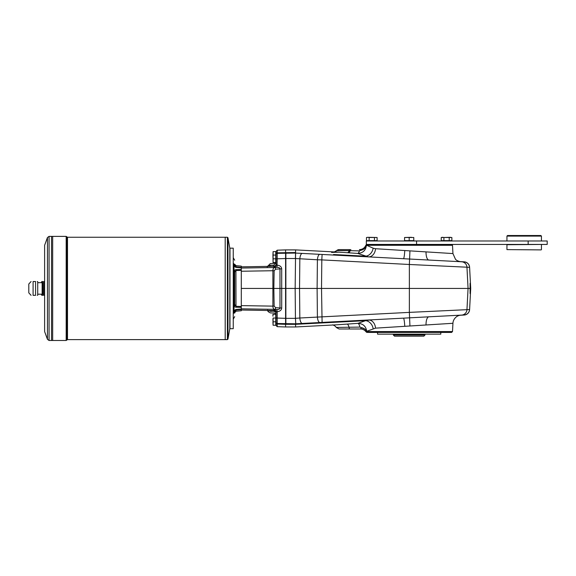 <?xml version="1.0" encoding="UTF-8"?>
<svg xmlns="http://www.w3.org/2000/svg" width="576" height="576" viewBox="0 0 576 576"><rect width="100%" height="100%" fill="white"/><g stroke="black" fill="none" stroke-linecap="round" stroke-linejoin="round"><path stroke-width="0.86" d="M528.163 244.433L366.329 244.433L366.329 240.984L528.163 240.984L528.163 244.433L547.2 244.433L547.2 240.984L528.163 240.984M411.473 237.305L404.575 237.492L404.575 240.638L413.777 240.638L413.777 237.492L409.176 237.492L409.176 240.638M449.215 237.492L441.245 237.492L442.57 237.305L441.245 237.492L441.245 240.638L451.872 240.638L451.872 237.492L449.215 237.492L449.215 240.638M367.812 237.305L366.48 237.492L367.812 237.305L366.48 237.492L366.48 240.638L377.107 240.638L377.107 237.492L367.812 237.305L369.137 237.492L369.137 240.638M377.107 237.492L374.45 237.492L374.45 240.638M393.746 240.984L413.316 240.984M424.598 240.984L413.374 240.926M404.575 237.492L409.176 237.492M450.54 237.305L443.902 237.492L443.902 240.638M506.945 249.61L541.159 249.898L506.945 249.61L506.945 244.721L541.159 244.433M241.301 308.815L274.385 309.355C273.47 309.067 272.974 307.987 272.894 306.13L274.14 306.072L273.838 288.432L285.588 288.432L285.588 249.898L295.589 249.898L295.438 258.516L317.405 259.776L317.11 288.432L299.534 288.432L299.837 318.002L295.474 318.348L295.769 323.791L428.911 316.814A8.626 3.305 -93 0 0 426.038 324.979L375.516 328.147L365.868 331.574C364.464 329.89 362.671 329.026 360.482 328.975L339.07 328.975L336.182 327.42C335.866 326.513 334.678 325.656 332.633 324.85M285.588 288.432L285.588 323.798L277.207 323.51L285.588 323.798L285.588 324.324L277.207 324.036L277.207 323.51L295.769 323.791L295.438 318.348L285.869 318.348L285.588 288.432M241.301 266.846L273.838 266.278L273.838 267.12L276.984 267.307C278.921 267.394 279.929 267.883 279.986 268.783L279.986 308.081C279.929 308.981 278.921 309.47 276.984 309.557L277.02 311.724A2.304 0.461 90.2 0 0 276.595 309.55L276.984 309.557M277.02 311.724L276.098 312.034L276.098 318.002L276.098 312.034A2.304 2.297 0 0 0 273.838 309.737L276.595 309.55L274.385 309.355A1.728 1.217 -85 0 0 275.638 307.699L281.693 308.045L281.693 268.819C281.484 266.724 279.986 265.507 277.207 265.154L276.098 264.83L276.098 258.862L276.098 264.83A2.304 2.297 180 0 1 273.838 267.12M267.624 266.386A2.304 2.29 44.2 0 0 267.775 266.011L268.164 266.292L270.245 265.198L273.989 265.176M267.221 266.954L267.775 266.011M270.238 265.486L270.202 266.342M270.41 311.069L267.826 310.709L267.653 310.126C267.394 311.09 268.337 312.019 270.475 312.919L273.838 312.977C275.213 313.135 275.962 313.898 276.098 315.281M273.838 311.112L270.418 311.35L270.389 310.529M273.838 266.278A2.304 2.304 90 0 0 276.098 263.966M273.838 309.737L273.838 310.586L241.301 310.018M276.098 322.358A1.152 1.152 0 0 0 277.207 323.51L277.207 318.06L276.098 318.002L276.098 322.358A1.152 1.152 0 0 0 277.207 323.51L277.207 324.036L277.207 323.51A1.152 1.152 0 0 1 276.098 322.358L276.098 325.519L277.207 326.671L277.207 324.036L285.588 324.324L285.588 326.966L295.589 326.966L295.589 324.324L285.588 324.324M277.207 253.354L295.589 253.066L295.589 252.533L277.207 252.828L277.207 253.354A1.152 1.152 0 0 0 276.098 254.506L276.098 258.862L277.207 258.804L277.207 250.193L285.588 249.898M276.041 318.161L275.753 324.893M275.753 251.971L276.098 258.638M276.098 255.535L275.753 262.21M276.098 314.77L276.098 321.329L275.753 314.654M276.098 254.506L276.098 251.345L277.207 250.193M276.098 313.243L276.098 312.89A2.304 2.304 90 0 0 273.838 310.586L273.838 311.4C275.213 311.544 275.969 312.264 276.098 313.553M241.301 271.246L272.894 270.727C272.974 268.87 273.47 267.797 274.385 267.509L276.595 267.314A2.304 0.461 89.8 0 0 277.02 265.133M276.984 267.307L277.207 258.804L285.869 258.509L285.869 257.011L285.869 288.432L285.869 258.509L295.438 258.516M241.301 268.049L274.385 267.509A1.728 1.217 85 0 1 275.638 269.165L281.693 268.819M241.301 305.618L272.894 306.13L272.894 270.727L274.14 270.785L273.838 288.432L241.301 288.432M273.089 314.309L272.93 316.181L272.93 314.309L275.753 314.309L275.753 318.053L273.089 318.053L273.089 321.79L275.753 321.79L275.753 318.053M272.93 319.63L273.089 318.053M272.93 319.918L273.089 321.79M273.089 251.626L272.93 255.074L275.753 255.074L275.753 251.626L273.089 251.626L273.089 255.362M273.089 255.074L273.089 258.811L275.753 258.811L275.753 255.074M273.089 258.811L273.089 262.548L275.753 262.548L275.753 258.811M272.93 255.074L273.089 262.548M273.089 321.502L273.089 325.238L275.753 325.238L275.753 321.79M272.93 321.79L273.089 325.238M451.598 244.433L452.506 245.297L366.66 245.297L373.147 248.191L375.516 248.717L426.038 251.885A8.626 3.305 -87 0 0 428.911 260.05L295.589 253.066L295.157 288.432L285.869 288.432L285.869 324.324M428.911 260.05L464.155 261.9C467.323 262.318 469.138 264.103 469.598 267.264L470.714 288.432L470.088 283.255L470.088 293.609L470.585 288.432M351.648 256.003L370.145 256.968M373.176 257.126L382.14 257.602M383.249 257.659L397.67 258.415M420.674 251.546L452.938 253.57L455.458 259.222C457.308 261.605 462.499 261.943 461.102 261.734L464.155 261.9M470.131 288.432L409.363 288.432L409.356 312.379L466.956 309.665A5.753 5.746 87 0 1 461.52 315.108L461.102 315.13C462.125 315.007 458.222 315.18 456.372 316.843C454.205 318.629 453.06 320.782 452.938 323.287L426.038 324.979M397.67 318.449L383.249 319.205L397.67 318.449M382.14 319.262L373.176 319.738L382.14 319.262M370.145 319.896L365.558 320.674L295.589 324.324L332.582 322.394M461.52 315.108L428.911 316.814M375.516 248.717A8.626 6.682 -87 0 1 368.402 256.882L357.667 253.411L338.796 252.166L331.582 252.454M336.665 324.814L357.926 323.359L365.558 320.674A8.626 7.063 70.7 0 1 373.147 328.673M464.155 314.964C467.323 314.546 469.138 312.754 469.598 309.6L470.714 288.432M461.52 261.756A5.753 5.746 93 0 1 466.956 267.199L409.356 264.485L409.363 288.432L321.516 288.432L322.092 322.409M322.092 254.448L321.811 259.891L317.405 259.776A5.753 2.203 93 0 1 319.889 254.333M409.939 325.987L409.356 312.379L317.405 317.088L317.11 288.432L321.516 288.432L321.811 259.891L409.356 264.485L409.939 250.877M295.438 318.348L295.157 288.432L299.534 288.432L299.837 258.854A5.753 2.203 93 0 1 302.328 253.418M319.889 322.524A5.753 2.203 87 0 1 317.405 317.088L299.837 318.002A5.753 2.203 87 0 0 302.328 323.446M295.589 323.798L295.589 324.324M367.409 332.424L451.598 332.424L452.506 331.567L366.732 331.567A6.905 4.45 -173.1 0 0 361.426 327.658L359.921 327.096L336.182 327.42M378.223 327.974L380.333 327.845M385.15 327.542L386.849 327.434M388.166 327.355L397.67 326.758M427.594 324.878L433.202 324.526M438.019 324.223L441.187 324.029M448.963 323.539L452.938 323.287L452.506 331.567M440.064 252.763L438.019 252.641M433.202 252.338L428.177 252.022M397.67 250.106L393.026 249.811M391.421 249.71L385.15 249.322M333.533 254.52L365.558 256.19A8.626 7.063 109.3 0 0 373.147 248.191M404.777 250.553A8.626 0.893 -87 0 1 403.452 258.718M367.546 244.433L366.408 245.297C365.796 250.409 362.88 253.116 357.667 253.411A6.905 2.203 -85.8 0 0 359.453 250.884L360.734 250.322L359.46 249.61C362.47 249.473 364.601 248.033 365.861 245.29L366.185 245.297M404.777 326.311A8.626 0.893 87 0 0 403.452 318.146M375.516 328.147A8.626 6.682 87 0 0 368.402 319.982M359.921 327.096A6.905 2.074 85.7 0 0 357.926 323.359C363.125 323.633 366.062 326.354 366.732 331.531A6.905 4.428 -173.2 0 0 361.433 327.65M366.307 331.567L365.868 331.574M360.734 250.322A6.905 5.587 170.7 0 0 366.408 245.297L365.861 245.29M339.098 249.61A3.449 3.442 90 0 0 336.715 250.574L339.07 249.61L349.826 249.61A3.449 0.914 90 0 0 349.171 250.654L350.208 250.675A3.449 0.922 -90 0 1 350.87 249.61M360.482 328.975L361.426 327.658M335.311 251.618A6.905 6.79 60.3 0 0 336.715 250.574L349.171 250.654A6.905 2.225 93.7 0 1 347.494 252.713M348.523 252.785A6.905 2.232 93.8 0 0 350.208 250.675L359.453 250.884M377.546 332.424L377.546 334.152L440.806 334.152L440.806 332.424M377.546 334.152L440.806 334.152M469.598 309.6A5.753 5.753 0 0 1 464.155 315.043L459.979 315.259M459.979 261.605L464.155 261.821A5.753 5.753 0 0 1 469.598 267.264M424.987 334.44L424.987 335.016L393.358 335.016L393.358 334.152M424.987 335.016L423.842 336.168L394.51 336.168L393.358 335.016M413.374 240.696L404.921 240.638M374.45 237.492L369.137 237.492M507.521 235.519L540.871 235.519L541.447 236.095L506.945 236.095L507.521 235.519M443.902 237.492L442.57 237.305M233.251 328.687L233.251 248.177L229.975 248.177L229.975 328.687L233.251 328.687M241.301 267.358L241.301 267.847L235.922 267.386L234.014 266.414L233.971 264.017L234.691 265.054C234.691 258.61 234.691 258.61 234.691 265.054L235.044 266.278L236.002 266.868L241.301 267.358L241.301 266.119L236.002 265.658L234.691 264.226M241.301 306.468L241.301 307.368L235.922 307.231L236.002 306.302L241.301 306.468L241.301 270.396L236.002 270.562L235.044 271.332L234.691 272.498L234.691 304.366L236.002 306.302L235.922 269.633L241.301 269.489L241.301 270.396M235.922 307.231L234.014 306.598L234.014 310.45L235.922 309.478L236.002 311.206L241.301 310.745L241.301 309.506L236.002 309.996L235.044 310.586L236.002 309.996L235.044 310.586L234.691 311.81C234.691 318.254 234.691 318.254 234.691 311.81L234.691 313.063M235.922 309.478L241.301 309.01L241.301 309.506M241.301 307.368L241.301 309.01M233.885 267.473L233.942 267.019M233.95 266.119L234.014 270.266L235.922 269.633M241.301 267.847L241.301 269.489M235.044 305.525L234.014 306.598L233.827 305.978L233.827 270.886L234.014 270.266L235.044 271.332M233.971 264.017C233.971 257.357 233.971 257.357 233.971 264.017L233.251 262.987M233.251 313.877L233.971 312.84C233.971 319.507 233.971 319.507 233.971 312.84L234.014 310.45L233.251 311.94M233.251 264.924L234.734 265.608L234.691 265.176L235.757 266.818M235.922 267.386L236.002 266.868L235.044 266.278L234.014 266.414M233.921 312.451A1.44 0.864 -0 0 0 234.691 311.688L234.734 311.256L233.827 311.544M233.928 264.406A1.44 0.871 -0 0 1 234.691 265.176M233.928 305.374A1.44 1.145 -0 0 0 234.691 304.366M233.921 271.483A1.44 1.145 -0 0 1 234.691 272.498M234.014 310.45L235.044 310.586M33.091 295.33C30.42 295.33 30.42 295.33 33.091 295.33L33.091 281.527C30.42 281.527 30.42 281.527 33.091 281.527L35.568 281.527C37.714 281.527 37.714 281.527 35.568 281.527C37.714 281.527 37.714 281.527 35.568 281.527L35.568 295.33C37.714 295.33 37.714 295.33 35.568 295.33C37.714 295.33 37.714 295.33 35.568 295.33L33.091 295.33M44.618 295.33L43.718 295.33C42.394 295.33 42.394 295.33 43.718 295.33L43.718 281.527C42.394 281.527 42.394 281.527 43.718 281.527L44.618 281.527M37.714 294.185L42.127 294.185L42.127 282.679L42.797 281.527L42.314 281.527A15.811 13.694 0 0 0 42.026 282.679M37.282 295.33L37.714 295.214L37.714 281.642L37.282 281.527M31.082 295.33L28.8 292.86L28.8 284.004L31.082 281.527M42.026 294.185A15.811 13.694 180 0 0 42.314 295.33L41.803 295.33A17.251 17.251 0 0 1 41.35 294.185M41.35 282.679A17.251 17.251 0 0 1 41.803 281.527L42.314 281.527M49.068 340.481L47.448 339.343L47.448 237.521L49.068 236.383L49.068 340.481L52.661 340.481L52.668 236.383L66.182 236.383L66.182 340.481L66.974 339.962L66.974 236.902L66.182 236.383M66.182 340.481L52.668 340.481L52.668 236.39L51.523 236.383L51.523 288.432L51.516 236.383L49.068 236.383M51.523 340.481L51.523 288.432L51.516 340.481M47.448 339.343L44.618 331.567L44.618 245.297L47.448 237.521M227.959 339.142L229.802 328.687L229.802 248.177L227.959 237.722L227.959 339.142L227.39 339.617L227.39 237.247L227.959 237.722M66.974 236.902L67.5 237.247L67.5 339.617L225.202 339.617L225.202 237.247L227.39 237.247M227.39 339.617L225.202 339.617L225.202 237.247L67.5 237.247M42.314 295.33L42.797 295.33L42.725 281.642M416.563 240.984L416.563 244.433M376.049 240.638L367.538 240.638M285.869 318.355L277.207 318.06L277.207 311.702C279.986 311.357 281.484 310.14 281.693 308.045M275.638 269.165L274.14 270.785M276.098 262.742L273.989 264.888L273.989 266.27M277.207 252.828A1.152 1.13 180 0 0 276.098 253.958M277.207 324.036A1.152 1.13 180 0 1 276.098 322.906M274.14 306.072L275.638 307.699M285.869 252.533L285.869 257.011M275.81 314.712L275.81 324.835M276.041 314.712L276.041 324.835M276.041 252.029L275.81 262.152M275.81 252.029L275.81 255.478M469.606 309.521L466.956 309.665L468.065 288.432L466.956 267.199L469.606 267.336M367.546 332.424L366.66 331.567C365.897 329.63 364.118 328.385 361.31 327.816M347.126 324.115A6.905 2.095 86.2 0 1 349.049 327.348A3.449 0.922 90 0 0 349.826 328.975M336.636 250.618L334.037 252.115M450.814 240.638L442.303 240.638M442.361 240.696L450.698 240.984M367.596 240.696L375.934 240.984M236.002 266.868L236.002 265.658M233.251 270.173L234.734 272.023M234.691 272.614L233.251 271.217M234.691 304.25L233.251 305.647M234.734 304.841L233.251 306.691M233.971 312.84L234.691 311.81L233.971 312.84M541.447 249.61L541.447 244.721M275.494 262.548L273.996 263.297L270.288 263.621L267.674 266.249M277.207 326.671L285.588 326.966M338.738 252.158L295.589 249.898M336.708 324.806L295.589 326.966M452.506 245.297L452.938 253.57M366.775 332.424L365.839 331.574C364.435 329.89 362.635 329.026 360.446 328.975M366.775 244.433L365.839 245.29C364.586 248.033 362.448 249.473 359.438 249.61M541.447 240.984L541.447 236.095M506.945 240.984L506.945 236.095M234.691 260.201L233.251 257.71M234.691 316.663L233.251 319.147M236.002 311.206L234.691 312.638M67.5 339.617L66.974 339.962M42.127 294.185L42.725 295.214M37.714 282.679L42.127 282.679"/></g></svg>
